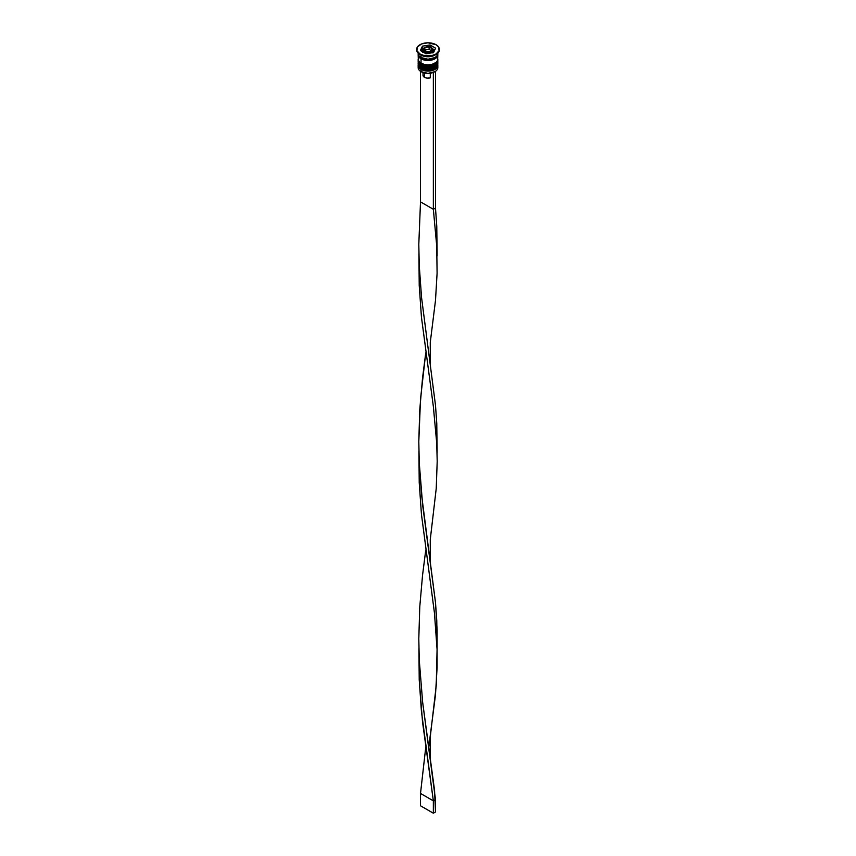 <?xml version="1.0" encoding="UTF-8"?>
<svg xmlns="http://www.w3.org/2000/svg" width="856" height="856" viewBox="0 0 856 856"><rect width="100%" height="100%" fill="white"/><g stroke="black" fill="none" stroke-linecap="round" stroke-linejoin="round"><path stroke-width="1.28" d="M437.758 64.692A9.833 5.671 180 0 1 437.833 65.409A9.833 5.671 180 0 1 431.766 70.652A9.833 5.671 180 0 1 421.045 69.422L421.559 68.534L421.045 69.422A9.833 5.671 0 0 0 432.323 70.502A9.833 5.671 0 0 0 437.758 64.692A9.833 5.671 180 0 1 431.146 69.304A9.833 5.671 180 0 1 421.045 67.934L421.045 67.934A9.833 5.671 0 0 0 431.766 69.165A9.833 5.671 0 0 0 437.833 63.922L437.074 66.297C432.943 70.32 427.668 71.005 421.238 68.352L418.167 63.922A9.833 5.671 0 0 0 421.045 67.934L421.045 67.688A9.833 5.671 0 0 0 431.146 69.058A9.833 5.671 0 0 0 437.748 64.435M437.833 63.922L437.812 63.291A9.833 5.671 180 0 1 437.833 63.676A9.833 5.671 180 0 1 431.766 68.919A9.833 5.671 180 0 1 421.045 67.688L421.045 67.934A9.833 5.671 180 0 1 418.284 64.778M418.167 63.676L418.188 63.291A9.833 5.671 0 0 0 421.045 67.688A9.833 5.671 180 0 1 418.167 63.676L418.167 63.922A9.833 5.671 0 0 1 418.167 63.804M421.238 68.352L423.046 68.951M424.587 69.422L431.413 69.422M432.954 68.951L434.313 68.309M437.758 60.99A9.833 5.671 180 0 1 437.833 61.696A9.833 5.671 180 0 1 431.766 66.939A9.833 5.671 180 0 1 421.045 65.709L421.559 64.821L421.045 65.709A9.833 5.671 0 0 0 432.323 66.8A9.833 5.671 0 0 0 437.758 60.99A9.833 5.671 180 0 1 431.146 65.591A9.833 5.671 180 0 1 421.045 64.232L421.045 64.232A9.833 5.671 0 0 0 431.766 65.463A9.833 5.671 0 0 0 437.833 60.22L437.074 62.584C432.943 66.618 427.668 67.303 421.238 64.649L418.167 60.22A9.833 5.671 0 0 0 421.045 64.232L421.045 63.986A9.833 5.671 0 0 0 431.146 65.345A9.833 5.671 0 0 0 437.748 60.733M437.833 60.22L437.812 59.588A9.833 5.671 180 0 1 437.833 59.974A9.833 5.671 180 0 1 431.766 65.217A9.833 5.671 180 0 1 421.045 63.986L421.045 64.232A9.833 5.671 180 0 1 418.284 61.076M418.167 59.974L418.188 59.588A9.833 5.671 0 0 0 421.045 63.986A9.833 5.671 180 0 1 418.167 59.974L418.167 60.22A9.833 5.671 0 0 1 418.167 60.091M421.238 64.649L423.046 65.238M424.587 65.719L431.413 65.719M432.954 65.238L434.313 64.607M423.046 58.454A8.924 5.157 0 0 0 432.954 58.454A8.924 5.157 180 0 1 423.346 58.561M431.745 47.925A5.297 3.06 180 0 1 433.297 50.087A5.297 3.06 180 0 1 430.022 52.912A5.297 3.06 180 0 1 424.255 52.248L424.897 51.135A4.387 2.536 180 0 1 424.897 47.562A4.387 2.536 180 0 1 431.103 47.562L426.32 47.005L423.945 48.385L423.699 49.841L426.32 51.692L429.68 51.692L432.301 49.841L431.103 47.562A4.387 2.536 180 0 1 431.103 51.135A4.387 2.536 180 0 1 424.897 51.135L424.255 52.248A5.297 3.06 0 0 0 429.691 52.986A5.297 3.06 0 0 0 433.243 50.504M433.104 52.633A5.297 3.06 0 0 0 433.297 51.82L432.89 52.986M422.757 49.68A5.297 3.06 0 0 0 424.255 52.248L424.255 52.248A5.297 3.06 180 0 1 422.704 50.087L422.81 51.221M437.641 66.511A9.833 5.671 180 0 1 434.955 71.637A9.833 5.671 180 0 1 421.045 71.637L421.259 71.765A9.534 5.5 0 0 0 434.741 71.765A9.534 5.5 0 0 0 434.848 71.701M435.447 54.784A9.833 5.671 180 0 1 421.045 55.094L419.975 54.474A11.342 6.548 180 0 1 416.669 49.595A11.342 6.548 0 0 0 416.658 49.841A11.342 6.548 0 0 0 419.975 54.474L419.975 53.982A11.342 6.548 180 0 1 416.658 49.348A11.342 6.548 180 0 1 423.656 43.303A11.342 6.548 180 0 1 436.025 44.715L428 42.8L421.698 43.902L417.514 46.845L416.872 50.632L419.975 53.982L423.656 55.405L432.344 55.405L436.025 53.982L439.128 50.632L438.486 46.845L436.025 44.715A11.342 6.548 180 0 1 439.342 49.348A11.342 6.548 180 0 1 432.344 55.405A11.342 6.548 180 0 1 419.975 53.982L421.045 55.094A9.833 5.671 0 0 0 434.955 55.094L436.025 54.474A11.342 6.548 180 0 1 419.975 54.474A11.342 6.548 0 0 0 432.344 55.897A11.342 6.548 0 0 0 439.342 49.841A11.342 6.548 0 0 0 439.331 49.595A11.342 6.548 180 0 1 436.025 54.474M418.167 65.409A9.833 5.671 180 0 1 418.242 64.692A9.833 5.671 0 0 0 421.045 69.422A9.833 5.671 180 0 1 418.167 65.409L418.167 67.624A9.833 5.671 0 0 0 421.045 71.637L421.045 69.422L421.045 71.637A9.833 5.671 0 0 0 431.766 72.867A9.833 5.671 0 0 0 437.833 67.624L437.833 65.409M421.045 65.709L421.045 66.95A9.833 5.671 0 0 0 431.766 68.18A9.833 5.671 0 0 0 437.833 62.937L437.084 65.11L434.955 66.95L429.915 68.501L422.543 67.656L421.045 66.95L421.045 65.709A9.833 5.671 180 0 1 418.167 61.696A9.833 5.671 180 0 1 418.242 60.99A9.833 5.671 0 0 0 421.045 65.709M437.769 54.163A9.833 5.671 180 0 1 437.833 54.784A9.833 5.671 180 0 1 431.766 60.027A9.833 5.671 180 0 1 421.045 58.797L421.045 63.248A9.833 5.671 0 0 0 431.766 64.478A9.833 5.671 0 0 0 437.833 59.225L437.084 57.052M418.359 52.441L418.167 53.553A9.833 5.671 0 0 0 421.045 57.566L421.045 55.094L421.045 57.566A9.833 5.671 0 0 0 431.766 58.797A9.833 5.671 0 0 0 437.833 53.553L437.641 52.441M437.673 54.559A9.684 5.585 180 0 1 431.884 59.909A9.684 5.585 180 0 1 421.152 58.732A9.684 5.585 180 0 1 418.327 54.559M423.078 74.825L424.469 77.318L424.469 72.985L424.469 77.318A4.986 2.878 0 0 0 430.29 77.843L430.29 73.209L430.29 77.843L427.23 78.131L424.469 77.318A4.986 2.878 0 0 1 423.014 75.285L423.014 72.557M434.955 71.637L428 73.381L421.045 71.637A9.833 5.671 180 0 1 418.359 66.511M433.553 52.558L425.967 53.735L420.403 50.525L422.447 46.138L430.033 44.961L435.597 48.171L433.553 52.558L425.967 53.735L420.403 50.525L422.447 46.138L422.447 48.61L421.312 51.05L422.447 48.61L422.447 46.138L430.033 44.961L430.033 46.909L430.033 44.961L435.597 48.171L433.553 52.558M418.167 53.115L418.916 55.726L421.045 57.566L428 59.225L434.955 57.566L437.084 55.726L437.833 53.115M437.641 53.671L437.641 55.886L436.175 57.941L431.766 60.027L428 60.455L424.234 60.027L419.825 57.941L418.359 55.886L418.359 53.671M418.509 53.693L419.055 56.924L421.152 58.732L428 60.369L434.848 58.732L436.945 56.924L437.491 53.693M418.916 57.052L418.167 59.225A9.833 5.671 0 0 0 421.045 63.248L421.045 58.797A9.833 5.671 180 0 1 418.167 54.784A9.833 5.671 180 0 1 418.231 54.163M418.167 54.784L418.359 60.337L419.825 62.381L424.234 64.478L428 64.906L431.766 64.478L436.175 62.381L437.641 60.337L437.833 54.784M418.167 62.937A9.833 5.671 0 0 0 421.045 66.95L418.916 65.11L418.167 61.696M421.045 55.094L419.975 54.474M423.292 48.482L422.447 48.61L423.292 48.482M434.688 50.119L433.136 49.231L434.688 50.119M422.81 52.419L422.704 51.82A5.297 3.06 0 0 0 422.704 51.852M433.19 51.221L433.297 50.087L431.552 47.519C429.295 45.143 421.794 47.829 422.704 50.087M431.092 51.135L426.866 51.788L423.784 50.001L424.908 47.572L429.134 46.92L432.216 48.696L431.092 51.135L426.866 51.788L423.784 50.001L424.908 47.572L424.683 50.525L424.908 47.572L429.134 46.92L429.134 49.38L424.908 50.033L429.134 49.38L429.134 46.92L432.216 48.696L431.092 51.135M431.317 50.643L429.134 49.38L431.317 50.643M433.35 72.428L433.35 209.281L420.51 201.877L420.51 71.305L420.51 201.877L418.798 244.441L419.269 265.799L421.548 297.481L435.49 405.241L436.774 423.474L437.095 449.785L436.774 423.474L435.49 405.241L421.548 297.481L419.269 265.799L418.798 244.441L420.51 201.877L433.35 209.281L433.35 72.428M435.49 71.305L435.49 208.051L433.35 209.281L436.731 246.079L437.095 273.192L435.49 300.467L430.258 342.475L435.49 300.467L437.095 273.192L436.731 246.079L433.35 209.281L435.49 208.051L436.774 226.284L437.095 252.595L436.774 226.284L435.49 208.051L435.49 71.305M418.905 254.253L419.226 285.433L421.441 317.137L433.35 406.472L436.731 443.269L437.202 461.352L436.228 488.509L430.258 539.665L436.228 488.509L437.202 461.352L436.731 443.269L433.35 406.472L421.441 317.137L419.226 285.433L418.905 254.253M418.905 648.634L419.226 679.814L422.532 721.929L433.35 800.852L435.49 799.611L422.65 702.252L419.269 660.179L418.798 638.822L419.772 606.829L422.532 575.35L425.753 550.044L422.532 575.35L419.772 606.829L418.798 638.822L419.269 660.179L422.65 702.252L434.559 790.398L435.49 811.97L435.49 799.611L433.35 800.852L421.441 711.518L419.226 679.814L418.905 648.634M430.268 757.624L430.268 736.845L436.228 685.699L437.074 649.511L434.452 612.982L421.441 514.328L419.226 482.624L418.905 451.444L419.226 482.624L421.441 514.328L434.452 612.982L437.074 649.511L437.095 667.562L435.49 694.847L428.738 747.235M420.51 793.437L425.753 747.235L420.51 793.437L433.35 800.852L433.35 813.2L433.35 800.852L420.51 793.437L420.51 805.785L420.51 793.437M437.095 646.965L436.774 620.654L435.49 602.421L421.548 494.672L419.269 462.989L418.798 441.632L420.51 399.057L425.753 352.854L422.532 378.159L419.772 409.639L418.798 441.632L419.269 462.989L422.65 505.061L435.49 602.421L437.095 629.706L437.095 650.314M435.49 811.97L433.35 813.2L420.51 805.785L433.35 813.2L435.49 811.97M437.833 61.696L437.833 62.937M418.948 252.434L418.948 256.072M437.095 453.124L437.095 449.775M430.268 363.244L430.268 342.464M437.095 255.933L437.095 252.584M430.268 560.434L430.268 539.655"/></g></svg>
